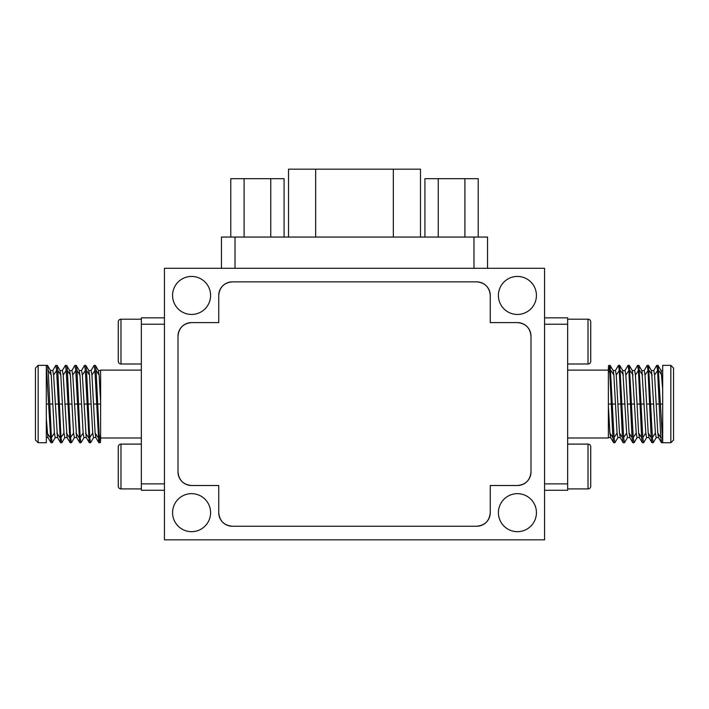 <?xml version="1.0" encoding="UTF-8"?>
<svg xmlns="http://www.w3.org/2000/svg" width="709" height="709" viewBox="0 0 709 709"><rect width="100%" height="100%" fill="white"/><g stroke="black" fill="none" stroke-linecap="round" stroke-linejoin="round"><path stroke-width="1.06" d="M164.426 539.824L544.574 539.824L544.574 268.286L164.426 268.286L164.426 539.824M210.591 295.44A19.01 19.01 0 0 0 191.581 276.439A19.01 19.01 0 0 0 172.571 295.44A19.01 19.01 0 0 0 191.581 314.45A19.01 19.01 0 0 0 210.591 295.44M536.429 295.44A19.01 19.01 0 0 0 517.419 276.439A19.01 19.01 0 0 0 498.409 295.44A19.01 19.01 0 0 0 517.419 314.45A19.01 19.01 0 0 0 536.429 295.44M210.591 512.669A19.01 19.01 0 0 0 191.581 493.659A19.01 19.01 0 0 0 172.571 512.669A19.01 19.01 0 0 0 191.581 531.67A19.01 19.01 0 0 0 210.591 512.669M536.429 512.669A19.01 19.01 0 0 0 517.419 493.659A19.01 19.01 0 0 0 498.409 512.669A19.01 19.01 0 0 0 517.419 531.67A19.01 19.01 0 0 0 536.429 512.669M232.313 281.863A13.577 13.577 0 0 0 218.735 295.44L218.735 322.595L191.581 322.595A13.577 13.577 0 0 0 178.003 336.172L178.003 471.937A13.577 13.577 0 0 0 191.581 485.514L218.735 485.514L218.735 512.669A13.577 13.577 0 0 0 232.313 526.246L476.687 526.246A13.577 13.577 0 0 0 490.265 512.669L490.265 485.514L517.419 485.514A13.577 13.577 0 0 0 530.997 471.937L530.997 336.172A13.577 13.577 0 0 0 517.419 322.595L490.265 322.595L490.265 295.44A13.577 13.577 0 0 0 476.687 281.863L232.313 281.863L476.687 281.863C484.938 282.669 489.458 287.198 490.265 295.44L490.265 322.595L517.419 322.595C525.661 323.401 530.19 327.921 530.997 336.172L530.997 471.937C530.19 480.188 525.661 484.708 517.419 485.514L490.265 485.514L490.265 512.669C489.458 520.911 484.938 525.44 476.687 526.246L232.313 526.246C224.062 525.44 219.542 520.911 218.735 512.669L218.735 485.514L191.581 485.514C183.339 484.708 178.81 480.188 178.003 471.937L178.003 336.172C178.81 327.921 183.339 323.401 191.581 322.595L218.735 322.595L218.735 295.44C219.542 287.198 224.062 282.669 232.313 281.863M424.921 237.063L424.921 178.686L478.221 178.686L478.221 237.063M438.251 237.063L438.251 178.686M464.9 237.063L464.9 178.686M221.447 237.063L221.447 268.286L221.447 237.063L487.553 237.063L487.553 268.286L487.553 237.063M270.749 237.063L270.749 178.686L284.079 178.686L284.079 237.063M244.1 237.063L244.1 178.686L270.749 178.686M230.779 237.063L230.779 178.686L244.1 178.686M288.528 237.063L288.528 169.176L420.481 169.176L420.481 237.063M662.685 375.034L662.685 389.427L661.107 370.656L657.987 365.365L656.676 365.463L653.663 370.656M656.321 437.453L653.193 442.744L652.395 437.559L655.391 433.075L656.188 437.559L658.581 437.559L657.784 433.075L660.779 437.559L661.577 442.744L670.838 442.744L673.55 440.032L673.55 368.077L670.838 365.365L662.685 365.365L662.685 442.691L658.094 365.463M660.779 437.559L657.589 370.541L656.791 365.357M670.838 365.365L670.838 442.744M657.784 433.075L654.593 375.034L653.795 370.55L651.403 370.55M655.391 433.075L651.527 370.656L648.407 365.357L647.095 365.463L644.082 370.656M653.193 442.744L651.881 442.646L651.199 437.559L648.008 370.541L647.211 365.357M652.395 437.559L648.522 365.463M646.741 437.453L643.612 442.744L642.815 437.559L645.81 433.075L646.608 437.559L649.001 437.559L648.203 433.075L645.013 375.034L644.215 370.55L641.822 370.55M645.81 433.075L641.946 370.656L638.827 365.357L637.515 365.463L634.502 370.656M643.612 442.744L642.301 442.646L641.618 437.559L638.428 370.541L637.63 365.357M642.815 437.559L638.942 365.463M637.161 437.453L634.032 442.744L633.234 437.559L636.23 433.075L637.028 437.559L639.421 437.559L638.623 433.075L635.432 375.034L634.635 370.55L632.242 370.55M636.23 433.075L632.375 370.656L629.246 365.357L627.935 365.463L624.921 370.656M634.032 442.744L632.729 442.646L632.038 437.559L628.848 370.541L628.05 365.357M633.234 437.559L629.362 365.463M627.58 437.453L624.461 442.744L623.663 437.559L626.65 433.075L627.447 437.559L629.849 437.559L629.051 433.075L625.852 375.034L625.054 370.55L622.662 370.55M626.65 433.075L622.794 370.656L619.666 365.357L618.354 365.463L615.35 370.656M624.461 442.744L623.149 442.646L622.458 437.559L619.267 370.541L618.47 365.357M623.663 437.559L619.781 365.463M618 437.453L614.88 442.744L614.083 437.559L617.069 433.075L617.876 437.559L620.269 437.559L619.471 433.075L616.272 375.034L615.474 370.55L613.081 370.55M617.069 433.075L613.879 375.034L613.214 370.656L610.201 365.463L608.889 365.365L608.384 366.145M614.88 442.744L613.569 442.646L612.886 437.559L609.687 370.541L608.889 365.357M614.083 437.559L610.201 365.463M608.384 437.559L610.688 437.559L609.891 433.075L608.384 406.186L608.384 426.543M567.652 370.116L608.384 370.116L608.384 367.501M608.384 367.377L608.384 437.994L567.652 437.994M608.384 370.116L608.384 392.813M544.574 317.845L567.652 317.845L567.652 490.265L544.574 490.265M567.652 324.235L544.574 324.235L544.574 483.875L567.652 483.875M590.73 446.821L590.73 486.197L590.73 446.821A2.712 2.712 0 0 0 588.018 444.109L567.652 444.109M590.73 486.197A2.712 2.712 0 0 1 588.018 488.909L567.652 488.909M590.73 321.913L590.73 361.289L590.73 321.913A2.712 2.712 0 0 0 588.018 319.201L567.652 319.201M590.73 361.289A2.712 2.712 0 0 1 588.018 364.001L567.652 364.001M46.315 433.075L46.315 418.682L47.893 437.453L51.013 442.744L52.324 442.646L55.337 437.453M52.679 370.656L55.807 365.365L56.605 370.541L53.609 375.034L52.812 370.55L50.419 370.55L51.216 375.034L48.221 370.541L47.423 365.357L38.162 365.365L35.45 368.077L35.45 440.032L38.162 442.744L46.315 442.744L46.315 365.419L50.906 442.646M48.221 370.541L51.411 437.559L52.209 442.744M38.162 442.744L38.162 365.365M51.216 375.034L54.407 433.075L55.205 437.559L57.597 437.559M53.609 375.034L57.473 437.453L60.593 442.744L61.905 442.646L64.918 437.453M55.807 365.365L57.119 365.463L57.801 370.541L60.992 437.559L61.789 442.744M56.605 370.541L60.478 442.646M62.259 370.656L65.388 365.357L66.185 370.541L63.19 375.034L62.392 370.55L59.999 370.55L60.797 375.034L63.987 433.075L64.785 437.559L67.178 437.559M63.19 375.034L67.054 437.453L70.173 442.744L71.485 442.646L74.498 437.453M65.388 365.365L66.699 365.463L67.382 370.541L70.572 437.559L71.37 442.744M66.185 370.541L70.058 442.646M71.839 370.656L74.968 365.357L75.766 370.541L72.77 375.034L71.972 370.55L69.579 370.55L70.377 375.034L73.568 433.075L74.365 437.559L76.758 437.559M72.77 375.034L76.625 437.453L79.754 442.744L81.065 442.646L84.079 437.453M74.968 365.365L76.271 365.463L76.962 370.541L80.152 437.559L80.95 442.744M75.766 370.541L79.638 442.646M81.42 370.656L84.539 365.357L85.337 370.541L82.35 375.034L81.553 370.55L79.151 370.55L79.949 375.034L83.148 433.075L83.946 437.559L86.338 437.559M82.35 375.034L86.206 437.453L89.334 442.744L90.646 442.646L93.65 437.453M84.539 365.365L85.851 365.463L86.542 370.541L89.733 437.559L90.53 442.744M85.337 370.541L89.219 442.646M91 370.656L94.12 365.357L94.917 370.541L91.931 375.034L91.124 370.55L88.731 370.55L89.529 375.034L92.728 433.075L93.526 437.559L95.919 437.559M91.931 375.034L95.121 433.075L95.786 437.453L98.799 442.646L100.111 442.744M94.12 365.365L95.431 365.463L96.114 370.541L99.313 437.559L100.111 442.753L100.616 441.964M94.917 370.541L98.799 442.646M100.616 370.55L98.312 370.55L99.109 375.034L100.616 401.923L100.616 381.566M141.348 437.994L100.616 437.994L100.616 440.608M100.616 440.723L100.616 370.116L141.348 370.116M100.616 437.994L100.616 415.297M164.426 490.265L141.348 490.265L141.348 317.845L164.426 317.845M141.348 483.875L164.426 483.875L164.426 324.235L141.348 324.235M118.27 361.289L118.27 321.913L118.27 361.289A2.712 2.712 0 0 0 120.982 364.001L141.348 364.001M118.27 321.913A2.712 2.712 0 0 1 120.982 319.201L141.348 319.201M118.27 486.197L118.27 446.821L118.27 486.197A2.712 2.712 0 0 0 120.982 488.909L141.348 488.909M118.27 446.821A2.712 2.712 0 0 1 120.982 444.109L141.348 444.109M235.025 268.286L235.025 237.063M473.975 268.286L473.975 237.063M393.327 237.063L393.327 169.176M315.673 237.063L315.673 169.176M658.785 370.541L661.772 375.034M660.38 404.05L662.685 404.05M661.976 437.559L662.685 436.496M654.593 375.034L657.589 370.541M656.188 404.05L659.184 404.05M650.8 404.05L653.795 404.05M648.203 433.075L651.199 437.559M646.608 404.05L649.604 404.05M649.205 370.541L652.2 375.034M645.013 375.034L648.008 370.541M641.22 404.05L644.215 404.05M638.623 433.075L641.618 437.559M637.028 404.05L640.023 404.05M639.624 370.541L642.62 375.034M635.432 375.034L638.428 370.541M631.639 404.05L634.635 404.05M629.051 433.075L632.038 437.559M627.447 404.05L630.443 404.05M630.044 370.541L633.04 375.034M625.852 375.034L628.848 370.541M622.059 404.05L625.054 404.05M619.471 433.075L622.458 437.559M617.876 404.05L620.862 404.05M620.464 370.541L623.459 375.034M616.272 375.034L619.267 370.541M612.487 404.05L615.474 404.05M609.891 433.075L612.886 437.559M608.384 404.05L611.282 404.05M610.883 370.541L613.879 375.034M608.384 372.509L609.687 370.541M588.018 488.909L588.018 444.109M588.018 364.001L588.018 319.201M50.215 437.559L47.228 433.075M48.62 404.05L46.315 404.05M47.024 370.541L46.315 371.613M54.407 433.075L51.411 437.559M52.812 404.05L49.816 404.05M58.2 404.05L55.205 404.05M60.797 375.034L57.801 370.541M62.392 404.05L59.396 404.05M59.795 437.559L56.8 433.075M63.987 433.075L60.992 437.559M67.78 404.05L64.785 404.05M70.377 375.034L67.382 370.541M71.972 404.05L68.977 404.05M69.376 437.559L66.38 433.075M73.568 433.075L70.572 437.559M77.361 404.05L74.365 404.05M79.949 375.034L76.962 370.541M81.553 404.05L78.557 404.05M78.956 437.559L75.96 433.075M83.148 433.075L80.152 437.559M86.941 404.05L83.946 404.05M89.529 375.034L86.542 370.541M91.124 404.05L88.138 404.05M88.536 437.559L85.541 433.075M92.728 433.075L89.733 437.559M96.513 404.05L93.526 404.05M99.109 375.034L96.114 370.541M100.616 404.05L97.718 404.05M98.117 437.559L95.121 433.075M100.616 435.601L99.313 437.559M120.982 319.201L120.982 364.001M120.982 444.109L120.982 488.909M660.974 370.55L662.693 370.55M661.462 442.646L658.448 437.453M651.881 442.646L648.877 437.453M642.301 442.646L639.296 437.453M632.729 442.646L629.716 437.453M623.149 442.646L620.136 437.453M613.569 442.646L610.555 437.453M48.026 437.559L46.307 437.559M47.538 365.463L50.552 370.656M57.119 365.463L60.123 370.656M66.699 365.463L69.704 370.656M76.271 365.463L79.284 370.656M85.851 365.463L88.864 370.656M95.431 365.463L98.445 370.656"/></g></svg>
